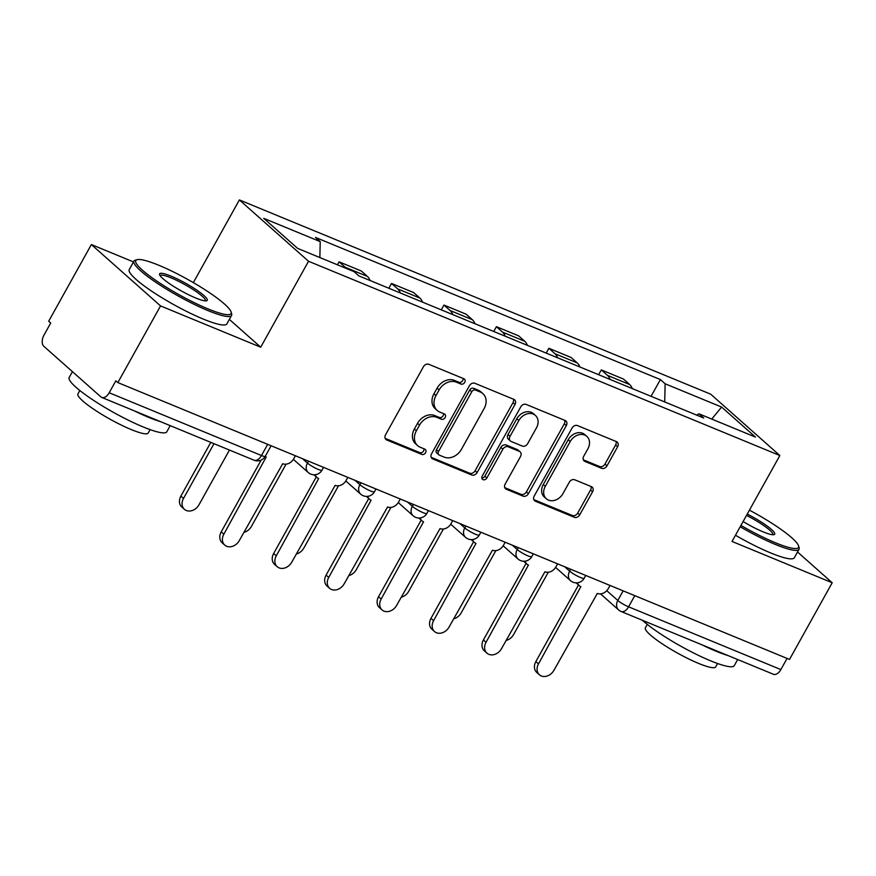 <?xml version="1.0" encoding="UTF-8"?>
<svg xmlns="http://www.w3.org/2000/svg" width="876" height="876" viewBox="0 0 876 876"><rect width="100%" height="100%" fill="white"/><g stroke="black" fill="none" stroke-linecap="round" stroke-linejoin="round"><path stroke-width="1.31" d="M464.729 382.363A3.066 2.453 131.6 0 0 464.466 379.111A3.066 2.453 131.6 0 0 463.897 378.76L428.835 364.306A4.391 3.493 131.6 0 0 423.436 366.737L385.539 434.814A4.391 3.493 131.6 0 0 385.933 439.456A4.391 3.493 131.6 0 0 386.732 439.96L421.794 454.403A3.066 2.453 131.6 0 0 425.572 452.717A3.066 2.453 131.6 0 0 425.309 449.465A3.066 2.453 131.6 0 0 424.74 449.114L420.206 447.242A14.038 11.191 131.6 0 1 417.622 445.643A14.038 11.191 131.6 0 1 416.385 430.784L419.538 425.112A14.038 11.191 131.6 0 1 436.839 417.359L441.373 419.232A3.066 2.453 131.6 0 0 445.15 417.534A3.066 2.453 131.6 0 0 444.888 414.282A3.066 2.453 131.6 0 0 444.318 413.932L439.785 412.07A14.038 11.191 131.6 0 1 437.201 410.461A14.038 11.191 131.6 0 1 435.963 395.613L439.117 389.94A14.038 11.191 131.6 0 1 456.418 382.188L460.951 384.06A3.066 2.453 131.6 0 0 464.729 382.363M437.201 410.461L435.186 408.676A14.038 11.191 131.6 0 1 433.949 393.817L437.102 388.145A14.038 11.191 131.6 0 1 454.392 380.392L458.936 382.264A3.066 2.453 131.6 0 0 462.714 380.567A3.066 2.453 131.6 0 0 463.086 378.421M385.166 438.35L419.779 452.618A3.066 2.453 131.6 0 0 423.557 450.921A3.066 2.453 131.6 0 0 423.929 448.775M417.622 445.643L415.607 443.847A14.038 11.191 131.6 0 1 414.37 428.999L417.524 423.327A14.038 11.191 131.6 0 1 434.814 415.574L439.358 417.447A3.066 2.453 131.6 0 0 443.136 415.75A3.066 2.453 131.6 0 0 443.508 413.603M601.582 468.288A4.391 3.493 131.6 0 0 606.991 465.868L617.624 446.771A4.391 3.493 131.6 0 0 617.23 442.128A4.391 3.493 131.6 0 0 616.43 441.624L577.492 425.583A4.391 3.493 131.6 0 0 572.083 428.003L534.196 496.079A4.391 3.493 131.6 0 0 534.579 500.722A4.391 3.493 131.6 0 0 535.389 501.225L574.327 517.278A4.391 3.493 131.6 0 0 579.726 514.847L592.57 491.775A4.391 3.493 131.6 0 0 592.176 487.133A4.391 3.493 131.6 0 0 591.377 486.64L574.711 479.774A4.391 3.493 131.6 0 0 569.312 482.194L562.94 493.637A11.727 9.362 131.6 0 1 546.328 498.772A11.727 9.362 131.6 0 1 545.288 486.355L570.232 441.537A11.727 9.362 131.6 0 1 586.843 436.401A11.727 9.362 131.6 0 1 587.884 448.808L583.723 456.286A4.391 3.493 131.6 0 0 584.117 460.918A4.391 3.493 131.6 0 0 584.927 461.422L601.582 468.288L599.567 466.503A4.391 3.493 131.6 0 0 604.977 464.083L615.609 444.986A4.391 3.493 131.6 0 0 615.981 441.449M133.491 261.924L91.367 244.557L160.538 305.91L260.709 347.203L308.538 261.267L779.848 455.531L732.018 541.456L832.2 582.748L789.517 659.431L117.855 382.593L115.84 380.808L109.193 392.755L261.475 455.52A8.935 1.445 29.1 0 0 265.253 456.286L271.111 445.753M160.538 305.91L117.855 382.593M515 404.471A4.391 3.493 131.6 0 0 514.606 399.828A4.391 3.493 131.6 0 0 513.807 399.336L474.869 383.283A4.391 3.493 131.6 0 0 469.459 385.703L431.572 453.79A4.391 3.493 131.6 0 0 431.956 458.433A4.391 3.493 131.6 0 0 432.766 458.925L471.704 474.978A4.391 3.493 131.6 0 0 477.102 472.558L515 404.471L512.986 402.686A4.391 3.493 131.6 0 0 513.358 399.149M526.18 404.427L565.119 420.48A4.391 3.493 131.6 0 1 565.918 420.984A4.391 3.493 131.6 0 1 566.312 425.626L528.414 493.703A4.391 3.493 131.6 0 1 523.016 496.123L506.35 489.257A4.391 3.493 131.6 0 1 505.54 488.753A4.391 3.493 131.6 0 1 505.156 484.11L520.519 456.505A4.391 3.493 131.6 0 0 520.136 451.863A4.391 3.493 131.6 0 0 519.326 451.359L508.277 446.804A4.391 3.493 131.6 0 0 502.868 449.224L486.87 477.978A3.066 2.453 131.6 0 1 482.523 479.314A3.066 2.453 131.6 0 1 482.249 476.073L520.771 406.858A4.391 3.493 131.6 0 1 526.18 404.427M91.367 244.557L48.684 321.24L50.709 323.036L44.052 334.982A8.935 5.19 -67.6 0 0 43.8 346.261L100.871 396.883A8.935 5.19 -67.6 0 0 101.747 397.43A8.935 5.19 -67.6 0 0 109.193 392.755M193.344 282.62L239.378 199.925L710.688 394.178L779.848 455.531M832.2 582.748L797.532 551.99M787.075 658.413L780.855 669.582A8.935 5.19 112.4 0 1 773.42 674.268L621.128 611.503A8.935 5.19 -67.6 0 0 628.574 606.816L780.855 669.582M370.077 280.506A20.553 11.946 -67.6 0 0 367.427 276.433L345.243 267.289A20.553 11.946 112.4 0 1 346.327 268.472M345.243 267.289L339.089 261.836L337.435 264.804M367.427 276.433L361.273 270.98L339.089 261.836M388.856 288.248L391.528 283.452L397.682 288.905A20.553 11.946 112.4 0 1 400.332 292.978M422.517 302.121A20.553 11.946 -67.6 0 0 419.867 298.048L413.713 292.595L391.528 283.452M441.296 309.863L443.968 305.067L450.122 310.52A20.553 11.946 112.4 0 1 452.772 314.594M474.956 323.737A20.553 11.946 -67.6 0 0 472.306 319.663L466.163 314.21L443.968 305.067M493.746 331.478L496.418 326.682L502.561 332.135A20.553 11.946 112.4 0 1 505.211 336.209M527.396 345.352A20.553 11.946 -67.6 0 0 524.757 341.279L518.603 335.826L496.418 326.682M546.186 353.094L548.858 348.298L555.012 353.751A20.553 11.946 112.4 0 1 557.651 357.813M579.846 366.967A20.553 11.946 -67.6 0 0 577.196 362.894L571.043 357.441L548.858 348.298M598.626 374.709L601.297 369.902L607.451 375.366A20.553 11.946 112.4 0 1 610.101 379.428M632.286 388.583A20.553 11.946 -67.6 0 0 629.636 384.509L623.482 379.056L601.297 369.902M664.72 401.942L665.125 383.776L721.605 407.055L755.484 437.102L699.004 413.822L703.746 418.027L358.832 275.874L354.101 271.669L297.621 248.39L263.742 218.343L320.222 241.623L319.86 257.555M665.125 383.776L660.394 379.571L315.48 237.418L320.222 241.623M308.538 261.267L239.378 199.925M260.709 347.203L229.359 319.39M651.065 396.324L660.394 379.571M699.004 413.822L696.529 415.06M711.75 419.078L721.605 407.055M431.189 457.327L469.689 473.193A4.391 3.493 131.6 0 0 475.088 470.762L512.986 402.686M475.548 390.072A3.066 2.453 131.6 0 0 471.77 391.769L438.504 451.534A3.066 2.453 131.6 0 0 438.777 454.775A3.066 2.453 131.6 0 0 439.347 455.126L444.132 457.097A14.038 11.191 131.6 0 0 461.422 449.355L484.154 408.501A14.038 11.191 131.6 0 0 482.917 393.652A14.038 11.191 131.6 0 0 480.333 392.043L475.548 390.072L473.533 388.287A3.066 2.453 131.6 0 0 469.755 389.984L471.77 391.769M438.777 454.775L436.763 452.991A3.066 2.453 131.6 0 1 436.489 449.738L469.755 389.984M482.917 393.652L480.902 391.857A14.038 11.191 131.6 0 0 478.318 390.258L480.333 392.043M473.533 388.287L478.318 390.258M504.773 487.647L521.001 494.338A4.391 3.493 131.6 0 0 526.399 491.918L564.297 423.831A4.391 3.493 131.6 0 0 564.67 420.294M520.136 451.863L518.121 450.078A4.391 3.493 131.6 0 0 517.311 449.574L506.262 445.019A4.391 3.493 131.6 0 0 500.853 447.439L484.855 476.183L486.87 477.978M481.855 478.044A3.066 2.453 131.6 0 0 484.855 476.183M536.473 427.849A11.727 9.362 131.6 0 0 535.433 415.443A11.727 9.362 131.6 0 0 518.811 420.579L510.029 436.368A4.391 3.493 131.6 0 0 510.412 441.011A4.391 3.493 131.6 0 0 511.223 441.515L522.271 446.07A4.391 3.493 131.6 0 0 527.68 443.639L536.473 427.849M535.433 415.443L533.407 413.647A11.727 9.362 131.6 0 0 516.796 418.794L518.811 420.579M510.412 441.011L508.398 439.226A4.391 3.493 131.6 0 1 508.014 434.584L516.796 418.794M583.35 459.823L599.567 466.503M586.843 436.401L584.829 434.605A11.727 9.362 131.6 0 0 568.217 439.752L570.232 441.537M546.328 498.772L544.314 496.988A11.727 9.362 131.6 0 1 543.273 484.57L568.217 439.752M533.812 499.616L572.302 515.482A4.391 3.493 131.6 0 0 577.711 513.062L590.555 489.991A4.391 3.493 131.6 0 0 590.928 486.454M213.985 443.694L183.5 498.444A10.282 8.202 131.6 0 0 184.42 509.317A10.282 8.202 131.6 0 0 198.961 504.817L229.446 450.067M184.42 509.317L181.792 506.996A10.282 8.202 -48.4 0 1 180.883 496.123L210.798 442.38M265.187 456.396A8.935 7.128 131.6 0 0 266.227 456.944L223.829 534.218A10.282 8.202 131.6 0 0 224.749 545.091A10.282 8.202 131.6 0 0 239.301 540.591L282.696 463.733A8.935 7.128 131.6 0 0 293.712 458.794L295.398 455.772M224.749 545.091L222.121 542.77A10.282 8.202 -48.4 0 1 221.212 531.896L261.201 460.042M243.856 532.389A10.282 8.202 131.6 0 0 251.412 526.432L286.069 464.17M296.307 554.004A10.282 8.202 131.6 0 0 303.852 548.048L338.508 485.786M315.261 474.715A8.935 7.128 131.6 0 0 317.024 477.54A8.935 7.128 131.6 0 0 318.667 478.559L276.279 555.833A10.282 8.202 131.6 0 0 277.188 566.706A10.282 8.202 131.6 0 0 291.741 562.206L335.136 485.348A8.935 7.128 131.6 0 0 346.151 480.409L347.838 477.387M277.188 566.706L274.56 564.385A10.282 8.202 -48.4 0 1 273.651 553.512L316.302 476.894M317.024 477.54L314.407 475.208A8.935 7.128 -48.4 0 1 313.969 474.781M367.712 496.331A8.935 7.128 131.6 0 0 369.464 499.156A8.935 7.128 131.6 0 0 371.106 500.174L328.719 577.448A10.282 8.202 131.6 0 0 329.628 588.322A10.282 8.202 131.6 0 0 344.18 583.821L387.575 506.963A8.935 7.128 131.6 0 0 398.591 502.025L400.277 499.002M329.628 588.322L327.011 586A10.282 8.202 -48.4 0 1 326.091 575.127L368.741 498.51M369.464 499.156L366.847 496.823A8.935 7.128 -48.4 0 1 366.409 496.396M208.017 308.899A54.52 8.793 29.1 0 0 231.111 311.976A54.52 8.793 29.1 0 0 158.819 265.264A54.52 8.793 29.1 0 0 137.127 259.668A54.52 8.793 29.1 0 0 154.778 279.696A54.52 8.793 29.1 0 0 208.017 308.899M231.111 311.976L231.636 313.75A55.856 9.001 -150.9 0 1 231.582 315.404A55.856 9.001 -150.9 0 1 207.984 310.597A55.856 9.001 -150.9 0 1 156.749 282.937A55.856 9.001 -150.9 0 1 133.973 261.07A55.856 9.001 -150.9 0 1 135.342 260.15L137.127 259.668M195.72 297.993A27.255 4.391 -150.9 0 1 159.574 274.626A27.255 4.391 -150.9 0 1 171.116 276.17A27.255 4.391 -150.9 0 1 197.735 290.766A27.255 4.391 -150.9 0 1 206.572 300.786A27.255 4.391 -150.9 0 1 195.72 297.993M205.4 300.873A25.919 4.183 29.1 0 0 205.422 300.84A25.919 4.183 29.1 0 0 194.855 290.701A25.919 4.183 29.1 0 0 171.083 277.867A25.919 4.183 29.1 0 0 160.133 275.633A25.919 4.183 29.1 0 0 160.111 275.666M170.218 425.648L166.812 431.769A55.856 9.001 -150.9 0 1 143.215 426.962A55.856 9.001 -150.9 0 1 91.98 399.303A55.856 9.001 -150.9 0 1 69.204 377.446L72.423 371.654M160.428 421.619A55.856 9.001 -150.9 0 1 148.57 417.326A55.856 9.001 -150.9 0 1 134.203 410.811M150.103 429.623L148.208 433.029A40.219 6.482 -150.9 0 1 131.225 429.569A40.219 6.482 -150.9 0 1 94.334 409.65A40.219 6.482 -150.9 0 1 77.931 393.915L79.826 390.51M231.582 315.404L226.862 323.879A55.856 9.001 -150.9 0 1 203.265 319.072A55.856 9.001 -150.9 0 1 152.03 291.412A55.856 9.001 -150.9 0 1 129.254 269.545L133.973 261.07M740.943 525.425A54.52 8.793 29.1 0 0 775.479 542.781A54.52 8.793 29.1 0 0 798.562 545.868A54.52 8.793 29.1 0 0 749.429 510.171M798.562 545.868L799.098 547.631A55.856 9.001 -150.9 0 1 799.032 549.285A55.856 9.001 -150.9 0 1 775.435 544.478A55.856 9.001 -150.9 0 1 740.198 526.772M747.261 514.07A27.255 4.391 -150.9 0 1 774.023 534.667A27.255 4.391 -150.9 0 1 763.171 531.874A27.255 4.391 -150.9 0 1 743.111 521.527M737.669 659.54L734.263 665.65A55.856 9.001 -150.9 0 1 710.666 660.843A55.856 9.001 -150.9 0 1 642.48 620.296M727.879 655.5A55.856 9.001 -150.9 0 1 716.031 651.207A55.856 9.001 -150.9 0 1 701.654 644.692M717.564 663.504L715.67 666.91A40.219 6.482 -150.9 0 1 698.676 663.45A40.219 6.482 -150.9 0 1 661.785 643.532A40.219 6.482 -150.9 0 1 645.382 627.796L647.276 624.391M799.032 549.285L794.313 557.76A55.856 9.001 -150.9 0 1 770.716 552.953A55.856 9.001 -150.9 0 1 735.479 535.247M772.851 534.754A25.919 4.183 29.1 0 0 772.873 534.721A25.919 4.183 29.1 0 0 746.516 515.416M348.747 575.62A10.282 8.202 131.6 0 0 356.291 569.663L390.948 507.401M401.186 597.235A10.282 8.202 131.6 0 0 408.731 591.278L443.387 529.016M453.626 618.85A10.282 8.202 131.6 0 0 461.181 612.893L495.838 550.632M420.151 517.946A8.935 7.128 131.6 0 0 421.914 520.771A8.935 7.128 131.6 0 0 423.546 521.789L381.159 599.064A10.282 8.202 131.6 0 0 382.067 609.937A10.282 8.202 131.6 0 0 396.62 605.436L440.026 528.578A8.935 7.128 131.6 0 0 451.03 523.64L452.717 520.607M382.067 609.937L379.45 607.615A10.282 8.202 -48.4 0 1 378.541 596.742L421.181 520.125M421.914 520.771L419.286 518.439A8.935 7.128 -48.4 0 1 418.848 518.012M472.591 539.561A8.935 7.128 131.6 0 0 474.354 542.386A8.935 7.128 131.6 0 0 475.996 543.405L433.598 620.679A10.282 8.202 131.6 0 0 434.518 631.552A10.282 8.202 131.6 0 0 449.07 627.052L492.465 550.194A8.935 7.128 131.6 0 0 503.481 545.255L505.167 542.222M434.518 631.552L431.89 629.231A10.282 8.202 -48.4 0 1 430.981 618.357L473.62 541.74M474.354 542.386L471.726 540.054A8.935 7.128 -48.4 0 1 471.288 539.627M525.031 561.177A8.935 7.128 131.6 0 0 526.794 564.002A8.935 7.128 131.6 0 0 528.436 565.02L486.049 642.294A10.282 8.202 131.6 0 0 486.957 653.168A10.282 8.202 131.6 0 0 501.51 648.667L544.905 571.809A8.935 7.128 131.6 0 0 555.921 566.871L557.607 563.837M486.957 653.168L484.329 650.846A10.282 8.202 -48.4 0 1 483.421 639.962L526.071 563.356M526.794 564.002L524.176 561.669A8.935 7.128 -48.4 0 1 523.739 561.242M506.076 640.465A10.282 8.202 131.6 0 0 513.621 634.509L548.277 572.247M577.481 582.792A8.935 7.128 131.6 0 0 579.233 585.606A8.935 7.128 131.6 0 0 580.876 586.635L538.488 663.909A10.282 8.202 131.6 0 0 539.397 674.783A10.282 8.202 131.6 0 0 553.95 670.282L597.344 593.424A8.935 7.128 131.6 0 0 608.36 588.486L610.046 585.453M539.397 674.783L536.78 672.461A10.282 8.202 -48.4 0 1 535.86 661.577L578.51 584.971M579.233 585.606L576.616 583.285A8.935 7.128 -48.4 0 1 576.178 582.858M606.761 590.676L617.81 600.465A8.935 1.445 29.1 0 0 628.574 606.816L634.782 595.647M623.164 590.862L617.81 600.465A8.935 7.128 -48.4 0 0 618.609 609.926A8.935 8.935 0 0 0 621.128 611.503M577.196 362.894L555.012 353.751M524.757 341.279L502.561 332.135M472.306 319.663L450.122 310.52M419.867 298.048L397.682 288.905M629.636 384.509L607.451 375.366M564.735 566.783L569.663 571.152A8.935 1.445 29.1 0 0 578.138 576.463A8.935 1.445 29.1 0 0 584.193 578.269L585.759 575.444M570.714 569.247L569.663 571.152A8.935 7.128 -48.4 0 0 570.451 580.602A8.935 8.935 0 0 0 584.193 578.269M512.296 545.168L517.223 549.537A8.935 1.445 29.1 0 0 525.699 554.847A8.935 1.445 29.1 0 0 531.754 556.654L533.32 553.829M518.274 547.631L517.223 549.537A8.935 7.128 -48.4 0 0 518.012 558.987A8.935 8.935 0 0 0 531.754 556.654M459.845 523.552L464.773 527.921A8.935 1.445 29.1 0 0 473.248 533.232A8.935 1.445 29.1 0 0 479.303 535.039L480.88 532.214M465.835 526.016L464.773 527.921A8.935 7.128 -48.4 0 0 465.572 537.371A8.935 8.935 0 0 0 479.303 535.039M407.406 501.937L412.333 506.306A8.935 1.445 29.1 0 0 420.808 511.617A8.935 1.445 29.1 0 0 426.864 513.424L428.441 510.599M413.395 504.401L412.333 506.306A8.935 7.128 -48.4 0 0 413.122 515.756A8.935 8.935 0 0 0 426.864 513.424M354.966 480.322L359.894 484.691A8.935 1.445 29.1 0 0 368.369 490.002A8.935 1.445 29.1 0 0 374.424 491.808L375.99 488.983M360.945 482.785L359.894 484.691A8.935 7.128 -48.4 0 0 360.682 494.152A8.935 8.935 0 0 0 374.424 491.808M302.527 458.706L307.454 463.075A8.935 1.445 29.1 0 0 315.929 468.386A8.935 1.445 29.1 0 0 321.985 470.193L323.551 467.368M308.505 461.17L307.454 463.075A8.935 7.128 -48.4 0 0 308.243 472.536A8.935 8.935 0 0 0 321.985 470.193M267.684 444.351L261.475 455.52A8.935 5.19 -67.6 0 1 254.04 460.196A8.935 8.935 0 0 0 265.253 456.286M454.392 380.392L456.418 382.188M437.102 388.145L439.117 389.94M433.949 393.817L435.963 395.613M439.358 417.447L441.373 419.232M434.814 415.574L436.839 417.359M417.524 423.327L419.538 425.112M414.37 428.999L416.385 430.784M419.779 452.618L421.794 454.403M385.33 438.712L386.732 439.96M458.936 382.264L460.951 384.06M475.088 470.762L477.102 472.558M469.689 473.193L471.704 474.978M431.364 457.688L432.766 458.925M436.489 449.738L438.504 451.534M564.297 423.831L566.312 425.626M526.399 491.918L528.414 493.703M521.001 494.338L523.016 496.123M504.948 488.02L506.35 489.257M517.311 449.574L519.326 451.359M506.262 445.019L508.277 446.804M500.853 447.439L502.868 449.224M508.014 434.584L510.029 436.368M583.525 460.185L584.927 461.422M543.273 484.57L545.288 486.355M590.555 489.991L592.57 491.775M577.711 513.062L579.726 514.847M572.302 515.482L574.327 517.278M533.988 499.988L535.389 501.225M615.609 444.986L617.624 446.771M604.977 464.083L606.991 465.868M180.883 496.123L183.5 498.444M223.829 534.218L221.212 531.896M276.279 555.833L273.651 553.512M328.719 577.448L326.091 575.127M381.159 599.064L378.541 596.742M433.598 620.679L430.981 618.357M486.049 642.294L483.421 639.962M538.488 663.909L535.86 661.577M293.383 459.352L308.243 472.536M345.823 480.968L360.682 494.152M398.262 502.583L413.122 515.756M450.702 524.198L465.572 537.371M503.152 545.803L518.012 558.987M555.592 567.418L570.451 580.602M618.609 609.926L600.509 593.873M254.04 460.196L101.747 397.43"/></g></svg>
